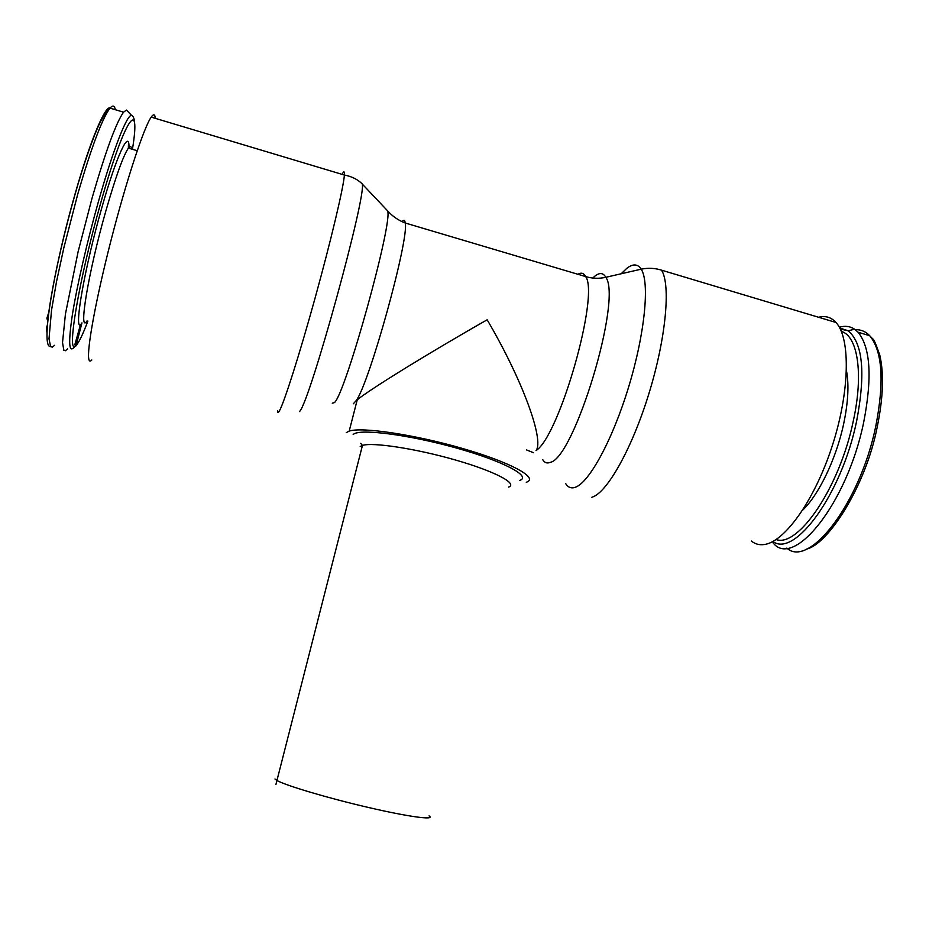 <?xml version="1.0" encoding="UTF-8"?>
<svg xmlns="http://www.w3.org/2000/svg" width="929" height="929" viewBox="0 0 929 929"><rect width="100%" height="100%" fill="white"/><g stroke="black" fill="none" stroke-linecap="round" stroke-linejoin="round"><path stroke-width="1.39" d="M127.958 111.643L126.437 110.075L123.557 112.177C116.183 122.454 105.685 151.09 92.064 198.098L78.129 251.62L65.436 314.025L62.522 342.569L63.869 350.314L65.46 350.709L67.596 348.851M81.961 322.886L75.981 345.925L81.961 322.886L80.347 325.104L74.819 344.717L75.981 345.925M74.819 344.717L75.737 344.973M48.145 318.008L47.031 317.695L48.865 312.214M48.006 319.239L46.938 318.949L47.031 317.695M47.031 333.186L46.45 328.007L47.495 324.627M47.228 328.227L46.45 328.007M773.079 542.838C793.436 569.512 847.178 503.634 863.726 422.114C872.366 377.499 870.485 347.527 858.071 332.222L854.599 329.203C850.128 326.23 845.042 325.58 839.351 327.24M818.623 317.277C825.428 315.488 831.223 317.23 836.019 322.491C850.801 338.353 849.768 392.595 831.978 446.71C814.303 500.882 784.355 542.211 764.137 544.545C759.283 545.195 755.045 544.034 751.422 541.061M386.499 209.664L387.498 210.72C392.352 216.225 398.262 220.324 405.241 223.006L585.676 276.587C599.623 295.294 559.188 436.305 536.01 450.623C544.475 440.497 522.748 380.321 487.156 319.797C430.382 352.033 370.404 389.054 357.259 399.772L356.144 400.678C369.37 383.224 409.306 239.032 405.241 223.006C404.893 220.01 403.825 219.569 402.071 221.671M353.31 403.801L356.144 400.678M346.262 432.635L349.199 431.091C361.834 426.725 415.042 434.644 462.979 448.602C511.066 462.514 538.75 477.843 526.697 482.128L526.267 482.29M155.317 118.343C154.957 114.139 153.587 113.733 151.206 117.112C143.995 127.157 126.344 180.632 111.108 239.996C95.838 299.382 86.629 350.152 88.824 359.151C89.323 361.404 90.322 361.683 91.82 359.976M54.648 345.298L52.384 347.109L50.654 346.68L49.005 338.841L51.536 310.158L56.564 281.417L63.904 247.567L77.804 193.964C91.53 146.91 102.271 118.297 110.028 108.124C112.792 104.954 114.569 105.488 115.359 109.727M134.682 125.798C134.775 119.829 133.741 116.357 131.558 115.382C127.018 114.372 113.001 149.929 98.602 200.989C87.152 241.412 76.817 286.538 72.323 315.14C68.084 343.962 68.955 354.321 74.935 346.227M132.441 149.29C141.324 95.025 124.532 118.134 100.82 202.615C78.942 279.106 66.133 356.283 75.644 345.832M76.12 345.425C78.965 342.464 82.878 334.359 87.872 321.097M131.651 149.058C131.268 146.062 130.188 145.748 128.399 148.094C123.197 155.817 115.66 176.87 105.767 211.266C88.034 273.393 78.082 334.951 87.071 320.877M80.347 325.104C74.099 328.436 84.806 267.285 101.482 208.932C116.566 155.189 129.863 127.308 128.945 148.245M75.086 193.929C59.015 249.808 46.636 312.794 47.031 333.778M110.656 108.31C106.138 103.038 90.647 139.095 75.121 193.766M855.412 329.783C860.869 329.47 865.631 331.444 869.695 335.706C882.387 351.081 884.454 381.064 875.896 425.645C860.184 503.46 808.985 568.769 786.828 548.087M772.928 541.479C794.446 558.074 841.651 494.553 856.654 420.988C865.712 373.214 862.878 343.149 848.154 330.782L839.758 327.995M776.145 539.552C798.197 547.796 839.688 487.4 853.31 420.918C863.726 373.748 857.722 335.996 841.349 331.386M846.482 370.741C849.094 384.711 848.165 402.408 843.671 423.798C836.309 458.578 818.89 494.704 802.621 510.207M864.818 334.243L860.939 333.081M542.733 459.646C544.533 462.747 547.018 463.664 550.2 462.375C574.087 458.671 622.465 299.138 605.813 277.295C603.293 272.766 599.646 272.383 594.874 276.145L592.76 278.038M627.075 268.121C633.09 263.581 637.805 263.929 641.207 269.178C649.87 282.428 644.912 333.604 628.724 386.708C612.606 439.858 589.218 482.534 575.399 487.237L575.039 487.365C571.068 488.654 567.921 487.353 565.61 483.498M577.896 274.276C581.264 272.302 583.853 273.08 585.676 276.587C592.249 278.561 598.961 278.805 605.813 277.295L641.207 269.178C648.128 267.749 654.899 268.075 661.506 270.153C670.924 284.564 666 338.237 648.965 393.443C632.01 448.707 607.148 492.579 592.249 497.12L591.854 497.247M621.164 273.776L626.68 268.423M274.961 779.013L276.772 780.383C285.168 785.377 327.693 798.046 368.407 807.475C409.213 816.974 436.049 820.481 429.07 815.894M508.651 487.075C518.115 483.626 494.634 471.212 455.291 459.96C416.076 448.661 372.773 442.053 362.449 445.409L360.197 446.501M519.625 480.444C532.096 476.484 503.402 461.109 455.918 447.894C408.551 434.609 359.604 428.455 353.415 434.331L353.183 434.54M361.16 182.908L387.498 210.72C393.722 219.859 345.344 394.361 334.417 402.617L332.257 403.174M342.127 174.362C343.881 170.878 344.636 171.11 344.38 175.047C351.487 176.347 357.41 179.262 362.136 183.803C367.582 192.129 310.1 401.177 299.684 411.373L299.544 411.593M151.206 117.112L344.38 175.047C343.684 186.787 331.107 240.03 315.198 297.628C299.289 355.238 283.868 403.476 279.257 411.164L279.13 411.396C278.038 413.173 277.492 413.022 277.481 410.943M123.557 112.177L110.028 108.124C107.776 109.169 104.303 114.279 99.635 123.464C94.131 134.6 83.564 164.119 75.237 193.696C53.464 269.956 40.249 347.945 50.538 346.552M137.213 150.707L128.399 148.094C128.341 144.239 128.539 144.297 128.992 148.268M131.558 115.382L126.437 110.075M858.071 332.222L869.695 335.706L872.703 338.888C873.655 338.771 876.001 344.16 879.763 355.041C884.071 373.528 883.258 397.31 877.348 426.353M840.292 329.04L848.154 330.782L854.599 329.203M877.301 426.608C865.863 486.088 827.994 544.591 806.36 549.144M661.506 270.153L836.019 322.491M349.199 431.091L357.259 399.772M533.501 452.713L526.464 449.891M275.913 784.517L362.449 445.409L360.696 443.33"/></g></svg>
